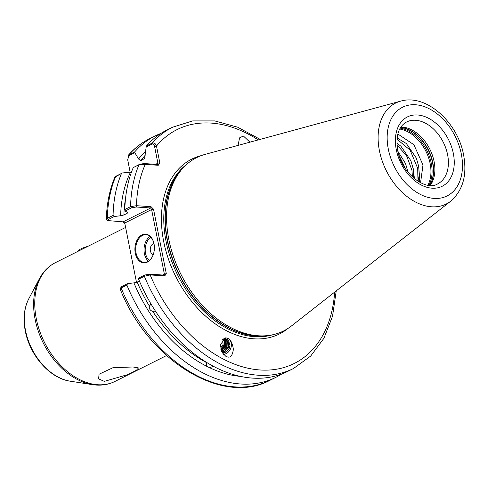 <?xml version="1.0" encoding="UTF-8"?>
<svg xmlns="http://www.w3.org/2000/svg" width="488" height="488" viewBox="0 0 488 488"><rect width="100%" height="100%" fill="white"/><g stroke="black" fill="none" stroke-linecap="round" stroke-linejoin="round"><path stroke-width="0.73" d="M104.328 381.372L98.631 378.889L99.04 374.253L112.984 367.684L132.998 366.982L138.488 367.928L136.39 370.288L127.996 374.54L104.328 381.372M155.373 311.094L152.732 311.393A126.294 86.516 63.3 0 0 206.375 362.517L206.747 366.305L209.657 367.726A128.295 87.889 63.3 0 0 240.078 376.352M206.747 366.305A128.295 87.889 63.3 0 1 133.919 282.887L137.183 282.119A126.294 86.516 63.3 0 0 149.358 306.037L151.097 304.152M238.059 145.4L239.571 137.866L243.384 135.987L249.935 142.167M225.944 339.361L228.244 342.149L228.006 347.188L224.523 351.153L221.851 351.952M221.955 352.159L224.938 351.354L228.421 347.383L228.665 342.344L226.157 339.453L224.657 339.038L222.131 339.428M225.224 339.13L226.889 341.509L226.652 346.547L223.169 350.512L221.491 351.165M221.607 351.421L223.583 350.713L227.066 346.742L227.31 341.704L225.45 339.19M224.443 339.02L225.535 340.868L225.297 345.907L221.125 350.201M221.241 350.518L222.229 350.073L225.712 346.102L225.95 341.063L224.694 339.044M223.608 339.044L224.181 340.228L223.937 345.266L220.783 349.042M220.887 349.42L224.358 345.461L224.596 340.423L223.87 339.026M223.693 338.19L228.451 340.063L229.927 345.455A6.917 5.819 -64.7 0 1 222.504 352.739A6.917 5.819 -64.7 0 1 222.254 352.702M227.64 338.318L227.567 338.282A8.583 7.216 -64.7 0 1 227.64 338.318C230.507 339.355 232.416 342.997 233.374 349.249C232.599 355.02 230.787 357.625 227.933 357.07L226.121 356.582L222.199 352.61L220.332 344.674L225.755 337.794L227.64 338.318A8.583 7.216 -64.7 0 1 231.062 347.383A8.583 7.216 -64.7 0 1 223.4 354.367M135.28 253.211A14.396 9.723 93.8 0 1 141.807 235.002A14.396 9.723 93.8 0 1 153.927 243.359A14.396 9.723 93.8 0 1 154.025 243.805A14.396 9.723 93.8 0 1 153.153 254.858A14.396 9.723 93.8 0 1 143.521 262.861A14.396 9.723 93.8 0 1 135.28 253.211M153.952 243.469A13.841 9.351 -86.2 0 0 145.985 234.728A13.841 9.351 -86.2 0 0 136.048 253.059A13.841 9.351 -86.2 0 0 144.131 262.349A13.841 9.351 -86.2 0 0 153.195 254.748M153.988 243.622A5.539 3.739 -86.2 0 0 150.414 250.948A5.539 3.739 -86.2 0 0 153.244 254.602M397.879 151.28L405.534 163.535L407.992 172.203M398.842 154.934L405.723 169.165M396.848 143.118L400.947 146.241L410.939 160.82L413.409 169.543L413.769 178.157M396.933 144.893L406.553 155.666L411.951 170.275L412.427 176.967M397.067 137.945L406.351 143.527L416.349 158.106L418.814 166.829L419.18 175.412L418.015 181.292M396.945 139.159L410.115 150.133L417.362 167.561L416.972 180.609M400.929 127.002A34.63 23.723 -116.7 0 1 434.07 161.443A34.63 23.723 -116.7 0 1 430.257 185.44M450.79 201.135L291.385 326.021A96.959 66.423 -116.7 0 1 267.296 335.634A96.959 66.423 -116.7 0 1 258.286 335.775A96.959 66.423 -116.7 0 1 168.836 239.468A96.959 66.423 -116.7 0 1 183.116 167.909A96.959 66.423 -116.7 0 1 205.222 154.342L400.611 101.156A56.468 38.68 -116.7 0 0 379.426 150.731A56.468 38.68 -116.7 0 0 450.79 201.135C462.996 190.32 467.266 174.93 463.6 154.964C457.854 122.47 426.238 93.458 400.611 101.156M397.811 133.98L413.879 144.704L422.992 164.993L420.558 182.738M220.57 348.084L222.998 344.821L222.979 339.16M149.358 306.037C148.919 308.684 150.042 310.472 152.732 311.393M150.225 304.573L150.597 304.335M139.391 281.015L137.183 282.119M213.811 366.152L209.657 367.726M155.623 164.322L157.892 163.187L154.574 146.443C154.196 144.601 153.378 143.795 152.116 144.021L146.168 147.01L144.661 158.484L140.812 160.631L138.586 159.009L134.81 152.707L128.863 155.69L127.691 159.777L130.156 172.227M133.236 167.616L139.684 164.279L144.076 163.547L157.13 164.425L158.289 165.279L145.241 164.401L138.982 164.731L133.236 167.616A134.95 92.446 63.3 0 0 124.824 209.523L130.571 206.637L136.451 205.692L151.018 206.674L153.519 209.169L166.298 273.695L164.724 275.915L150.158 274.933L144.363 276.287L138.616 279.166A134.95 92.446 63.3 0 0 287.743 371.374L293.489 368.495A134.95 92.446 -116.7 0 1 144.363 276.287L144.674 275.067L149.438 274.146L164.005 275.122L164.724 275.915M152.116 144.021L152.305 143.014A134.95 92.446 -116.7 0 1 172.423 127.276L166.676 130.156A134.95 92.446 63.3 0 0 146.559 145.9L152.305 143.014C154.251 142.606 155.648 143.624 156.495 146.058L159.808 162.803L157.892 163.187L157.13 164.425M158.289 165.279L159.808 162.803M127.801 160.339L128.362 155.233L134.798 151.798L134.81 152.707M160.949 133.413A134.95 92.446 63.3 0 0 154.916 136.06A134.95 92.446 63.3 0 0 134.798 151.798M146.168 147.01L146.559 145.9M145.778 151.024A128.295 87.889 63.3 0 0 138.586 159.009M121.475 173.514A134.95 92.446 63.3 0 0 113.07 215.421L114.283 216.507L120.627 215.745A128.295 87.889 63.3 0 1 130.491 172.197L122.384 172.959L114.875 177.162C109.58 189.734 106.732 203.777 106.323 219.277L107.323 218.307L113.07 215.421M138.616 279.166L138.519 278.16L144.674 275.067M133.919 282.887L127.575 283.65L126.856 285.071A134.95 92.446 63.3 0 0 275.982 377.279A134.95 92.446 63.3 0 0 281.71 374.022M126.856 285.071L121.109 287.957L120.115 288.945C147.986 360.046 222.266 406.443 270.236 380.164L275.982 377.279M124.843 223.534L123.336 222.034M127.844 212.713L125.221 211.017L124.824 209.523M125.587 198.03A126.294 86.516 63.3 0 0 123.891 214.976L127.185 213.323A126.294 86.516 -116.7 0 1 127.222 212.249M114.283 216.507L108.129 219.594L107.415 220.552L106.323 219.277M123.891 214.976L120.627 215.745M131.467 172.13L130.491 172.197M127.386 212.353L127.185 213.323M418.594 165.603L419.735 178.913L419.32 182.073M413.183 168.317L414.452 178.724M162.504 275.025L164.377 274.079L151.597 209.547L124.745 223.028L136.5 282.399M107.409 220.552L123.08 221.851L150.713 207.98L136.146 206.997L131.376 207.925L125.221 211.017M120.121 288.737L121.421 286.737L127.575 283.65M116.046 176.199L122.384 172.959M258.237 139.91A130.796 89.597 63.3 0 0 156.495 146.058L154.574 146.443M144.076 163.547L145.241 164.401A130.796 89.597 63.3 0 0 136.451 205.692L136.146 206.997M149.438 274.146L150.158 274.933A130.796 89.597 63.3 0 0 258.109 369.812A130.796 89.597 63.3 0 0 334.64 292.135M166.298 273.695L164.377 274.079L164.005 275.122M151.018 206.674L150.713 207.98L151.597 209.547L153.519 209.169M123.08 221.851L124.745 223.028M229.927 345.455C229.073 350.103 226.469 352.476 222.125 352.562M77.226 251.71L77.476 251.363A15.226 4.148 -11.2 0 1 80.831 248.923A15.226 4.148 -11.2 0 1 87.809 246.397M150.883 237.259A13.011 8.79 -86.2 0 0 145.546 253.388A13.011 8.79 -86.2 0 0 149.322 260.494M148.401 261.165A13.841 9.351 93.8 0 1 144.393 253.62A13.841 9.351 93.8 0 1 150.066 236.466M437.651 183.897A34.63 23.723 63.3 0 0 447.587 154.659A34.63 23.723 63.3 0 0 406.577 121.994C398.55 126.398 395.573 135.81 397.659 150.219C401.35 173.264 425.817 191.656 437.651 183.897M453.346 153.506A38.784 26.565 -116.7 0 1 432.063 188.191A38.784 26.565 -116.7 0 1 396.286 149.67A38.784 26.565 -116.7 0 1 417.569 114.985A38.784 26.565 -116.7 0 1 453.346 153.506M400.715 127.313A35.404 24.254 -116.7 0 1 432.758 162.425A35.404 24.254 -116.7 0 1 429.885 185.422M400.648 127.423A35.459 24.29 -116.7 0 1 432.52 162.571A35.459 24.29 -116.7 0 1 429.751 185.416M400.19 128.155A35.459 24.29 -116.7 0 1 431.258 163.206A35.459 24.29 -116.7 0 1 428.891 185.342M399.702 129.027A34.977 23.961 -116.7 0 1 430.135 163.565A34.977 23.961 -116.7 0 1 427.897 185.208M25.516 330.51A51.319 35.154 63.3 0 0 70.18 381.183C49.855 378.42 29.792 355.337 25.303 331.065C22.936 318.823 24.101 308.05 28.804 298.741A51.319 35.154 63.3 0 0 25.516 330.51M388.32 149.133A49.617 33.989 63.3 0 0 434.088 198.421A49.617 33.989 63.3 0 0 461.319 154.043A49.617 33.989 63.3 0 0 415.544 104.761A49.617 33.989 63.3 0 0 388.32 149.133M125.617 227.42L55.376 262.672A66.435 45.512 63.3 0 0 36.307 318.762A66.435 45.512 63.3 0 0 114.979 381.427C108.098 384.812 100.619 385.886 92.531 384.648A65.917 45.152 -116.7 0 1 35.166 319.555A65.917 45.152 -116.7 0 1 39.388 278.746L28.804 298.741M186.867 164.236A96.13 65.85 63.3 0 0 166.024 241.224A96.13 65.85 63.3 0 0 254.706 336.714A96.13 65.85 63.3 0 0 272.487 334.823M288.005 328.43A97.789 66.99 -116.7 0 1 215.891 324.3A97.789 66.99 -116.7 0 1 163.724 241.688A97.789 66.99 -116.7 0 1 201.269 155.605M183.116 167.909L181.695 169.464A96.185 65.892 63.3 0 0 176.741 269.169A96.185 65.892 63.3 0 0 256.261 335.988A96.185 65.892 63.3 0 0 265.197 335.848L267.296 335.634M267.253 335.64A96.13 65.85 -116.7 0 1 255.968 336.079A96.13 65.85 -116.7 0 1 175.82 267.766A96.13 65.85 -116.7 0 1 183.091 167.939M145.393 155.062A126.294 86.516 63.3 0 0 140.812 160.631M144.106 158.972A126.294 86.516 -116.7 0 1 145.058 157.715M128.362 155.233C134.352 148.346 141.288 142.911 149.169 138.946A134.95 92.446 63.3 0 0 129.052 154.684L128.863 155.69M116.437 175.948L115.729 176.4A134.95 92.446 63.3 0 0 107.323 218.307L108.129 219.594M131.376 207.925L130.571 206.637A134.95 92.446 -116.7 0 1 138.982 164.731L139.684 164.279M121.421 286.737L121.109 287.957A134.95 92.446 63.3 0 0 270.236 380.164M70.18 381.183L92.531 384.648M114.979 381.427L166.53 355.557M149.169 138.946L154.916 136.06M172.423 127.276L192.638 120.914L214.757 120.914L237.638 127.197L260.195 139.379M293.489 368.495L310.667 356.087L323.88 338.349L332.523 316.248L336.238 290.885M55.376 262.672C48.556 266.167 43.225 271.523 39.388 278.746M116.217 176.07L115.455 176.558"/></g></svg>
